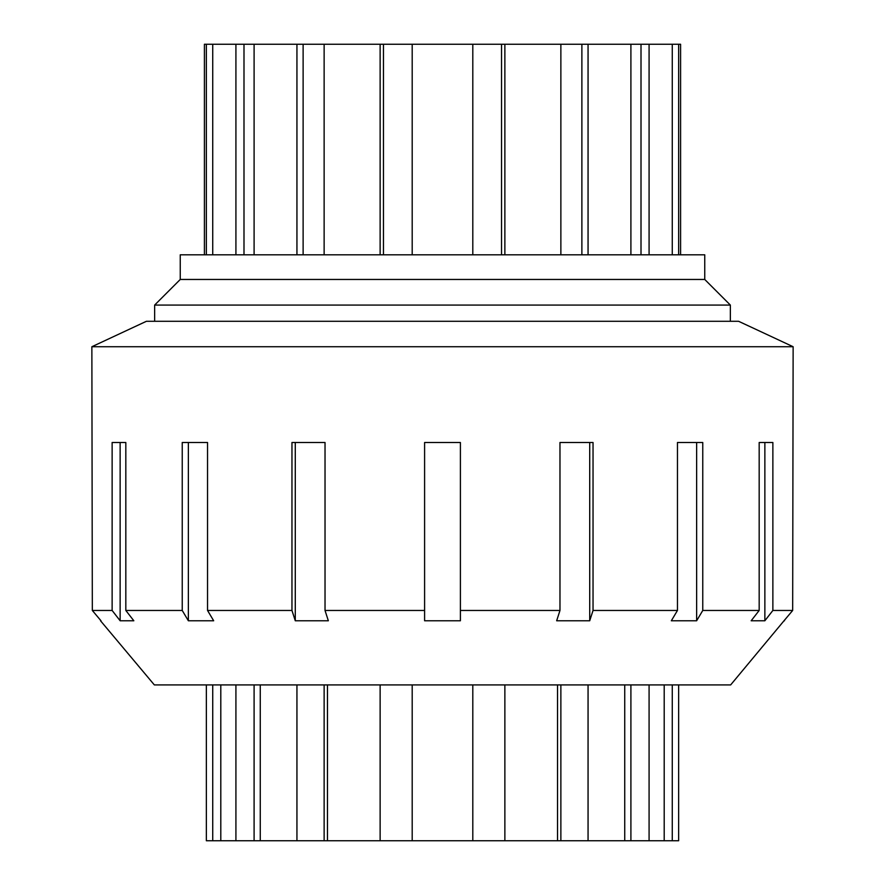 <?xml version="1.0" encoding="UTF-8"?>
<svg xmlns="http://www.w3.org/2000/svg" width="885" height="885" viewBox="0 0 885 885"><rect width="100%" height="100%" fill="white"/><g stroke="black" fill="none" stroke-linecap="round" stroke-linejoin="round"><path stroke-width="1.33" d="M501.529 254.803L501.529 44.25L560.869 44.25L560.869 254.803M504.87 44.25L504.87 254.803M581.876 254.803L581.876 44.25L630.905 44.25L630.905 254.803M588.06 44.25L588.06 254.803M641.005 254.803L641.005 44.25L672.268 44.25L672.268 254.803M649.081 44.25L649.081 254.803M672.268 44.25L678.651 44.25L678.651 254.803M678.651 44.25L680.587 44.25L680.587 254.803M204.413 254.803L204.413 44.25L212.732 44.25L212.732 254.803M206.349 44.25L206.349 254.803M212.732 44.25L243.994 44.25L243.994 254.803M235.919 44.25L235.919 254.803M254.095 254.803L254.095 44.25L303.124 44.25L303.124 254.803M296.94 44.25L296.94 254.803M324.131 254.803L324.131 44.25L383.47 44.25L383.47 254.803M380.13 44.25L380.13 254.803M412.2 254.803L412.2 44.25L383.47 44.25M324.131 44.25L303.124 44.25M254.095 44.25L243.994 44.25M641.005 44.25L630.905 44.25M581.876 44.25L560.869 44.25M501.529 44.25L472.8 44.25L472.8 254.803M412.2 44.25L472.8 44.25M154.643 321.288L154.643 305.071L730.357 305.071L730.357 321.288M154.643 305.071L180.252 279.461L704.748 279.461L730.357 305.071M180.252 279.461L180.252 254.803L704.748 254.803L704.748 279.461M672.268 684.913L672.268 840.75L678.651 840.75L678.651 684.913M672.268 840.75L664.204 840.75L664.204 684.913M664.204 840.75L649.081 840.75L649.081 684.913M630.905 684.913L630.905 840.75L624.733 840.75L624.733 684.913M624.733 840.75L588.06 840.75L588.06 684.913M560.869 684.913L560.869 840.75L557.528 840.75L557.528 684.913M557.528 840.75L504.87 840.75L504.87 684.913M472.8 684.913L472.8 840.75L412.2 840.75L412.2 684.913M380.13 684.913L380.13 840.75L324.131 840.75L324.131 684.913M327.472 840.75L327.472 684.913M296.94 684.913L296.94 840.75L254.095 840.75L254.095 684.913M260.267 840.75L260.267 684.913M235.919 684.913L235.919 840.75L212.732 840.75L212.732 684.913M220.796 840.75L220.796 684.913M206.349 684.913L206.349 840.75L212.732 840.75M472.8 840.75L504.87 840.75M560.869 840.75L588.06 840.75M630.905 840.75L649.081 840.75M235.919 840.75L254.095 840.75M296.94 840.75L324.131 840.75M380.13 840.75L412.2 840.75M772.87 610.462L764.861 620.772L764.861 442.5L759.175 442.5L772.87 442.5L772.87 610.462L792.672 610.462L784.01 620.772L792.672 610.462L793.137 346.732L91.863 346.732L92.328 610.462L100.525 620.219M100.525 620.772L154.344 684.913L730.656 684.913L784.01 620.772M764.861 620.772L751.166 620.772L759.175 610.462L759.175 442.5M696.639 620.772L671.328 620.772L677.456 610.462L677.456 442.5L702.767 442.5L702.767 610.462L696.639 620.772L696.639 442.5M589.72 620.772L556.654 620.772L559.973 610.462L559.973 442.5L593.038 442.5L593.038 610.462L589.72 620.772L589.72 442.5M460.399 620.772L424.601 620.772L424.601 442.5L460.399 442.5L460.399 620.772L460.399 610.462L559.973 610.462M424.601 620.772L424.601 610.462L325.027 610.462L328.346 620.772L295.28 620.772L295.28 442.5M295.28 620.772L291.962 610.462L291.962 442.5L325.027 442.5L325.027 610.462M188.361 620.772L182.233 610.462L182.233 442.5L207.544 442.5L207.544 610.462L213.672 620.772L188.361 620.772L188.361 442.5M125.825 610.462L133.834 620.772L120.139 620.772L120.139 442.5L125.825 442.5L125.825 610.462L182.233 610.462M120.139 620.772L112.129 610.462L112.129 442.5L125.825 442.5M100.99 620.772L92.328 610.462L112.129 610.462M702.767 610.462L759.175 610.462M593.038 610.462L677.456 610.462M207.544 610.462L291.962 610.462M91.863 346.732L146.412 321.288L738.588 321.288L793.137 346.732M784.475 620.772L784.475 620.219"/></g></svg>
